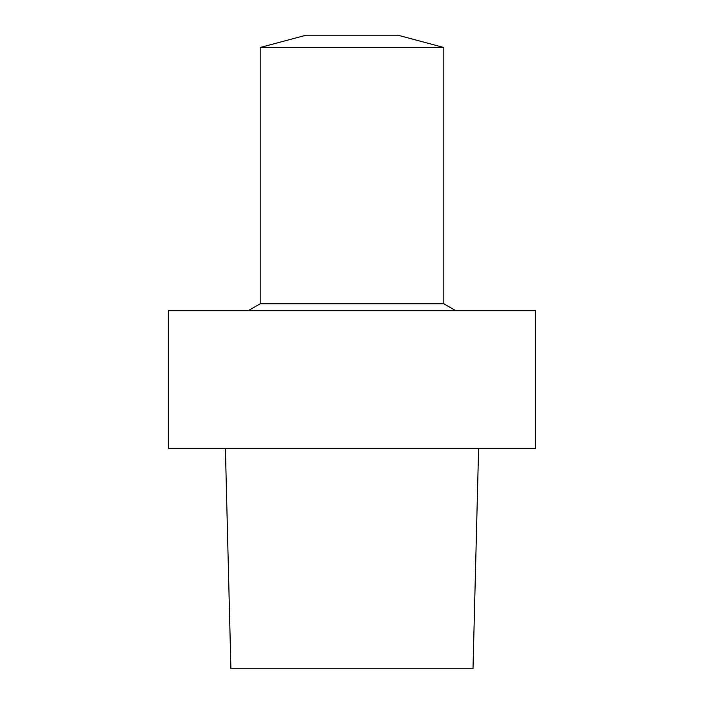 <?xml version="1.0" encoding="UTF-8"?>
<svg xmlns="http://www.w3.org/2000/svg" width="704" height="704" viewBox="0 0 704 704"><rect width="100%" height="100%" fill="white"/><g stroke="black" fill="none" stroke-linecap="round" stroke-linejoin="round"><path stroke-width="1.06" d="M225.394 448.422L230.903 668.8L473 668.8L478.606 448.422M352 448.422L168.379 448.422L168.379 310.675L535.621 310.675L535.621 448.422L352 448.422M352 35.2L306.09 35.2L260.172 47.502L443.828 47.502L397.91 35.2L352 35.2M443.828 47.502L443.828 303.794L260.172 303.794L260.172 47.502M260.172 303.794L248.248 310.675M443.828 303.794L455.752 310.675"/></g></svg>
